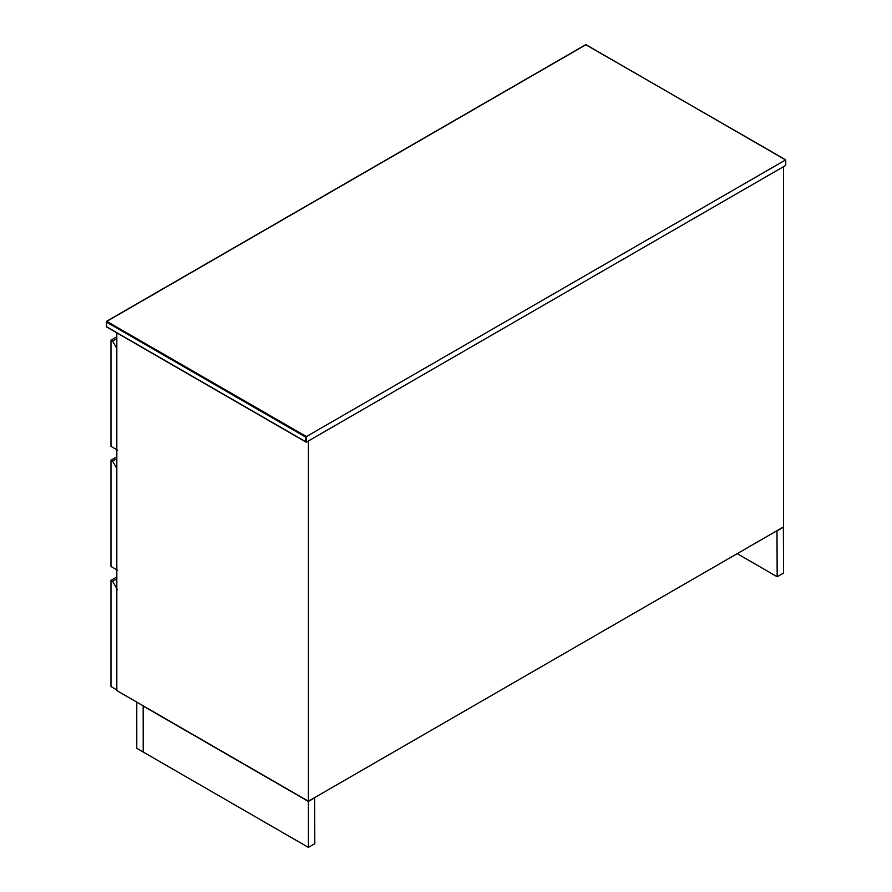 <?xml version="1.0" encoding="UTF-8"?>
<svg xmlns="http://www.w3.org/2000/svg" width="892" height="892" viewBox="0 0 892 892"><rect width="100%" height="100%" fill="white"/><g stroke="black" fill="none" stroke-linecap="round" stroke-linejoin="round"><path stroke-width="1.34" d="M143.222 752.034L143.222 706.074L308.409 801.451L308.409 847.4L143.222 752.034M308.409 847.4L314.809 843.709L314.608 797.638M308.409 801.451L314.809 797.749M116.819 468.501L112.582 461.153L110.976 460.227L110.976 566.453L117.376 570.155M116.819 458.711L112.582 461.153M110.976 460.227L116.819 456.86M116.819 332.861L116.819 690.598L308.409 801.217L783.577 526.882L783.577 166.637L308.409 440.971L308.409 801.217M117.376 589.545L112.582 581.238L110.976 580.313L110.976 686.539L117.376 690.23M112.582 581.238L116.819 578.785M116.819 576.946L110.976 580.313M776.977 530.684L777.177 576.756L783.577 573.065L783.377 526.994M777.177 530.807L783.577 527.105M777.177 576.756L737.182 553.664M143.378 705.94L136.978 702.238M143.222 751.978L143.177 706.051M136.777 702.361L136.777 748.31L143.177 752.001M117.376 450.07L110.976 446.379L110.976 340.153L112.582 341.067L116.819 338.625M116.819 348.415L112.582 341.067M116.819 336.775L110.976 340.153M785.584 159.936L585.988 44.7L106.817 321.354L306.413 436.578L785.584 159.936L785.584 165.477L306.413 442.12L306.413 436.578L305.61 437.047L305.61 441.663L106.416 326.662L106.416 322.045L305.61 437.047M785.584 164.552L785.584 165.477L785.584 164.552M106.817 321.354L106.416 322.045M106.416 326.204L106.817 326.896L106.416 326.204M785.74 165.109L785.74 159.835L585.709 44.678L106.538 321.321L106.538 326.918L306.012 442.086"/></g></svg>
